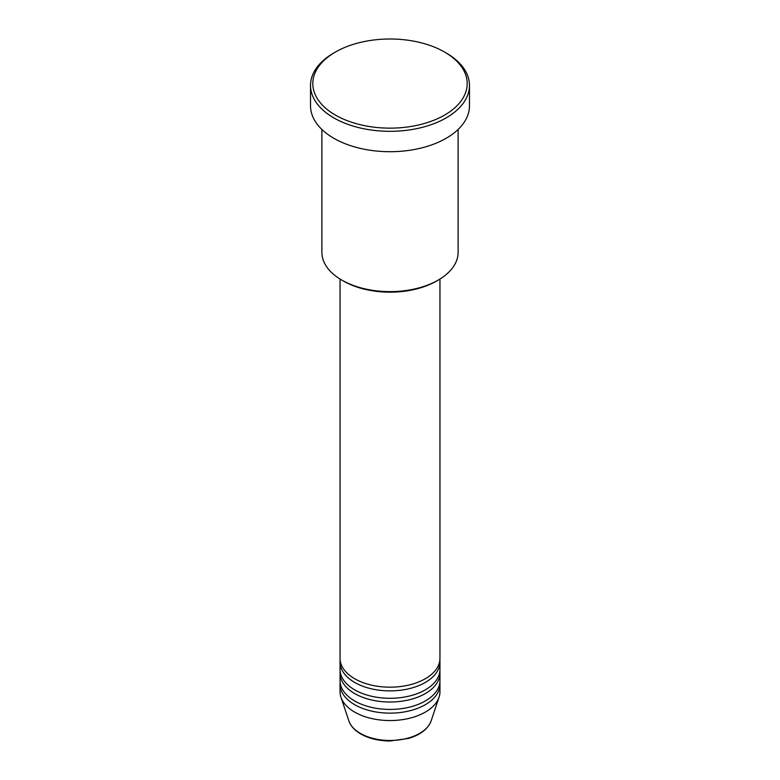 <?xml version="1.0" encoding="UTF-8"?>
<svg xmlns="http://www.w3.org/2000/svg" width="780" height="780" viewBox="0 0 780 780"><rect width="100%" height="100%" fill="white"/><g stroke="black" fill="none" stroke-linecap="round" stroke-linejoin="round"><path stroke-width="1.17" d="M340.041 279.035L340.041 658.34A49.959 28.84 0 0 0 354.676 678.727A49.959 28.84 0 0 0 409.12 684.986A49.959 28.84 0 0 0 439.959 658.34L439.959 279.035M340.148 660.192A49.959 28.84 0 0 0 340.041 662.044A49.959 28.84 0 0 0 354.676 682.442A49.959 28.84 0 0 0 409.12 688.691A49.959 28.84 0 0 0 439.959 662.044A49.959 28.84 0 0 0 439.852 660.192M340.041 662.044L340.041 669.464A49.959 28.84 0 0 0 354.676 689.851A49.959 28.84 0 0 0 409.12 696.101A49.959 28.84 0 0 0 439.959 669.464L439.959 662.044M340.148 671.317A49.959 28.84 0 0 0 340.041 673.169A49.959 28.84 0 0 0 354.676 693.566A49.959 28.84 0 0 0 409.12 699.816A49.959 28.84 0 0 0 439.959 673.169A49.959 28.84 0 0 0 439.852 671.317M340.041 673.169L340.041 680.579A49.959 28.84 0 0 0 354.676 700.976A49.959 28.84 0 0 0 409.12 707.226A49.959 28.84 0 0 0 439.959 680.579L439.959 673.169M340.148 682.442A49.959 28.84 0 0 0 340.041 684.294A49.959 28.84 0 0 0 354.676 704.691A49.959 28.84 0 0 0 409.12 710.941A49.959 28.84 0 0 0 439.959 684.294A49.959 28.84 0 0 0 439.852 682.442M438.175 280.108L436.566 281.034A65.852 38.015 180 0 1 343.434 281.034L341.835 280.108A68.123 39.332 0 0 0 438.175 280.108A68.123 39.332 0 0 0 458.123 252.291L458.123 129.46M335.41 115.089A77.21 44.577 0 0 0 444.59 115.089A77.21 44.577 0 0 0 444.59 52.055L446.199 52.982A79.472 45.883 180 0 1 469.472 85.43A79.472 45.883 180 0 1 420.41 127.822A79.472 45.883 180 0 1 333.801 117.877A79.472 45.883 180 0 1 310.528 85.43A79.472 45.883 180 0 1 333.801 52.982L335.41 52.055A77.21 44.577 0 0 0 335.41 115.089M310.528 85.43L310.528 105.827A79.472 45.883 0 0 0 333.801 138.265A79.472 45.883 0 0 0 420.41 148.22A79.472 45.883 0 0 0 469.472 105.827L469.472 85.43M340.041 684.294L340.041 691.704A49.959 28.84 0 0 0 340.948 697.174A49.959 28.84 0 0 0 354.676 712.101A49.959 28.84 0 0 0 404.635 719.287A49.959 28.84 0 0 0 439.052 697.174A49.959 28.84 0 0 0 439.959 691.704L439.959 684.294M446.199 52.982L444.59 52.055A77.21 44.577 0 0 0 335.41 52.055M321.877 129.46L321.877 252.291A68.123 39.332 0 0 0 341.825 280.108A68.123 39.332 0 0 0 341.835 280.108L343.434 281.034M360.38 733.395A41.886 24.18 0 0 0 402.275 739.411A41.886 24.18 0 0 0 431.135 720.876C428.025 728.968 420.508 734.818 408.603 738.426L389.922 741C378.69 740.902 368.979 738.562 360.799 733.98C354.685 730.441 350.707 726.073 348.865 720.876A41.886 24.18 0 0 0 360.38 733.395M431.135 720.876L439.052 697.174M348.865 720.876L340.948 697.174"/></g></svg>
